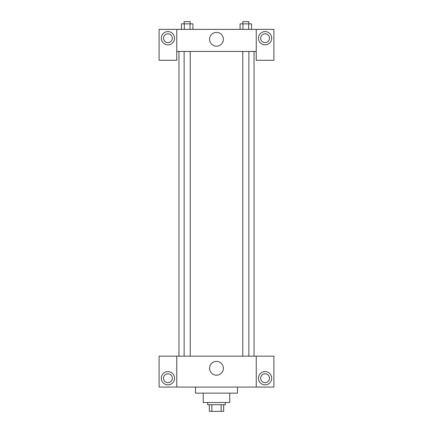 <?xml version="1.0" encoding="UTF-8"?>
<svg xmlns="http://www.w3.org/2000/svg" width="433" height="433" viewBox="0 0 433 433"><rect width="100%" height="100%" fill="white"/><g stroke="black" fill="none" stroke-linecap="round" stroke-linejoin="round"><path stroke-width="0.65" d="M221.149 404.725L221.149 411.35L209.323 411.35L209.323 404.725M221.149 411.35L223.677 411.35L223.677 404.725L223.677 411.35M225.333 402.517L225.333 404.725L207.667 404.725L207.667 402.517M211.851 404.725L211.851 411.35M229.75 393.137L229.75 402.517L203.25 402.517L203.25 393.137M237.473 387.064L237.473 393.137L195.527 393.137L195.527 387.064M256.244 356.153L256.244 387.064L273.905 387.064L273.905 356.153L176.756 356.153L176.756 387.064L159.095 387.064L159.095 356.153L176.756 356.153M256.244 387.064L176.756 387.064M209.599 368.294A6.901 6.901 0 0 1 219.948 362.318A6.901 6.901 0 0 1 219.948 374.269A6.901 6.901 0 0 1 209.599 368.294M265.077 384.856A6.625 6.625 0 0 1 259.34 374.918A6.625 6.625 0 0 1 270.809 374.918A6.625 6.625 0 0 1 265.077 384.856M167.923 384.856A6.625 6.625 0 0 1 162.191 374.918A6.625 6.625 0 0 1 173.66 374.918A6.625 6.625 0 0 1 167.923 384.856M260.661 378.231A4.417 4.417 0 0 1 265.077 373.814A4.417 4.417 0 0 1 269.488 378.231A4.417 4.417 0 0 1 265.077 382.648A4.417 4.417 0 0 1 260.661 378.231M163.512 378.231A4.417 4.417 0 0 1 167.923 373.814A4.417 4.417 0 0 1 172.339 378.231A4.417 4.417 0 0 1 167.923 382.648A4.417 4.417 0 0 1 163.512 378.231M254.036 51.457L254.036 356.153M242.772 356.153L242.772 51.457M190.228 51.457L190.228 356.153M256.244 51.457L256.244 60.29L273.905 60.29L273.905 29.379L256.244 29.379L256.244 51.457L176.756 51.457L176.756 60.29L159.095 60.29L159.095 29.379L176.756 29.379L176.756 51.457M172.339 38.207A4.417 4.417 0 0 1 167.923 42.623A4.417 4.417 0 0 1 163.512 38.207A4.417 4.417 0 0 1 167.923 33.796A4.417 4.417 0 0 1 172.339 38.207M167.923 44.832A6.625 6.625 0 0 1 162.191 34.9A6.625 6.625 0 0 1 173.66 34.9A6.625 6.625 0 0 1 167.923 44.832M269.488 38.207A4.417 4.417 0 0 1 262.869 42.033A4.417 4.417 0 0 1 262.869 34.386A4.417 4.417 0 0 1 269.488 38.207M265.077 44.832A6.625 6.625 0 0 1 259.34 34.9A6.625 6.625 0 0 1 270.809 34.9A6.625 6.625 0 0 1 265.077 44.832M256.244 29.379L176.756 29.379M209.599 39.311A6.901 6.901 0 0 1 219.948 33.336A6.901 6.901 0 0 1 219.948 45.286A6.901 6.901 0 0 1 209.599 39.311M251.557 29.379L251.557 23.858L240.082 23.858L240.082 29.379M248.688 23.858L248.688 29.379M242.951 23.858L242.951 29.379M242.772 23.858L242.772 21.65L248.867 21.65L248.867 23.858M192.918 29.379L192.918 23.858L181.443 23.858L181.443 29.379M190.049 23.858L190.049 29.379M184.312 23.858L184.312 29.379M184.133 23.858L184.133 21.65L190.228 21.65L190.228 23.858M178.964 51.457L178.964 356.153M248.867 356.153L248.867 51.457M184.133 51.457L184.133 356.153"/></g></svg>
